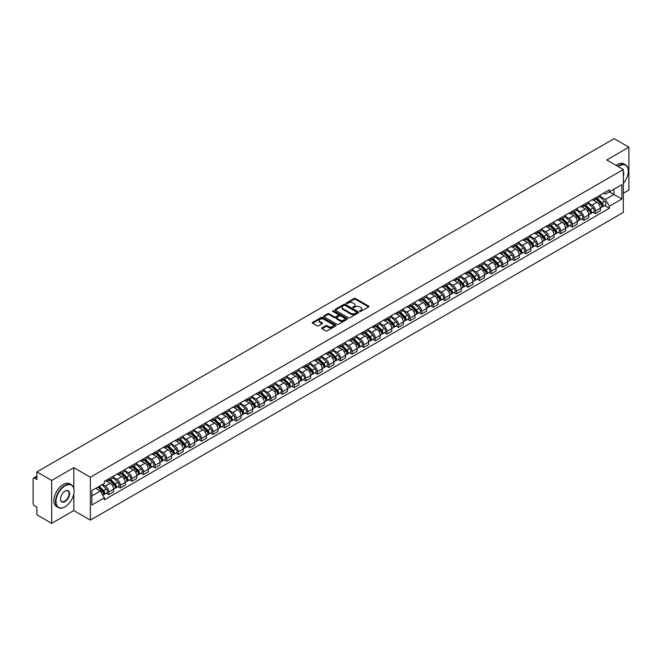 <?xml version="1.0" encoding="UTF-8"?>
<svg xmlns="http://www.w3.org/2000/svg" width="662" height="662" viewBox="0 0 662 662"><rect width="100%" height="100%" fill="white"/><g stroke="black" fill="none" stroke-linecap="round" stroke-linejoin="round"><path stroke-width="0.99" d="M359.847 311.388A0.72 0.414 0 0 0 360.864 311.388L368.61 306.92A1.034 0.596 0 0 0 368.916 306.498A1.034 0.596 0 0 0 368.61 306.076L355.486 298.496A1.034 0.596 0 0 0 354.029 298.496L346.284 302.973A0.72 0.414 0 0 0 347.302 303.56L348.303 302.981A3.302 1.903 0 0 1 352.97 302.981L354.062 303.61A3.302 1.903 0 0 1 355.031 304.959A3.302 1.903 0 0 1 354.062 306.307L353.061 306.887A0.72 0.414 0 0 0 354.087 307.474L355.089 306.895A3.302 1.903 0 0 1 359.756 306.895L360.848 307.524A3.302 1.903 0 0 1 361.816 308.873A3.302 1.903 0 0 1 360.848 310.221L359.847 310.801A0.72 0.414 0 0 0 359.847 311.388L359.847 310.801M322.022 327.88A1.034 0.596 0 0 0 321.715 328.302A1.034 0.596 0 0 0 322.022 328.724L325.704 330.851A1.034 0.596 0 0 0 327.16 330.851L335.766 325.886A1.034 0.596 0 0 0 336.064 325.464A1.034 0.596 0 0 0 335.766 325.042L322.634 317.462A1.034 0.596 0 0 0 321.178 317.462L312.572 322.427A1.034 0.596 0 0 0 312.274 322.849A1.034 0.596 0 0 0 312.572 323.271L317.024 325.836A1.034 0.596 0 0 0 318.48 325.836L322.162 323.718A1.034 0.596 0 0 0 322.468 323.296A1.034 0.596 0 0 0 322.162 322.874L319.961 321.6A2.756 1.589 0 0 1 319.15 320.474A2.756 1.589 0 0 1 320.855 319.001A2.756 1.589 0 0 1 323.859 319.349L332.498 324.339A2.756 1.589 0 0 1 333.309 325.464A2.756 1.589 0 0 1 331.604 326.937A2.756 1.589 0 0 1 328.6 326.589L327.16 325.754A1.034 0.596 0 0 0 325.704 325.754L322.022 327.88L322.022 328.724L325.704 326.614L325.704 325.754M90.38 477.236L73.813 467.67L51.669 480.455L36.89 471.915L614.113 138.656L628.9 147.196L606.764 159.972L623.331 169.538L90.38 477.236L90.38 520.125L623.331 212.428L623.331 169.538M348.377 317.76A1.034 0.596 0 0 0 349.834 317.76L358.44 312.787A1.034 0.596 0 0 0 358.746 312.365A1.034 0.596 0 0 0 358.44 311.951L345.316 304.371A1.034 0.596 0 0 0 343.859 304.371L335.253 309.336A1.034 0.596 0 0 0 334.947 309.758A1.034 0.596 0 0 0 335.253 310.18L348.377 317.76M333.027 311.545A0.72 0.414 0 0 1 333.756 311.645L347.087 319.341L338.497 324.306A1.034 0.596 0 0 1 337.041 324.306L323.917 316.726L327.599 314.615L327.599 313.755L323.917 315.882A1.034 0.596 0 0 0 323.61 316.304A1.034 0.596 0 0 0 323.917 316.726L323.917 315.882M327.599 314.615A1.034 0.596 0 0 1 329.055 314.615L329.055 313.755A1.034 0.596 0 0 0 327.599 313.755M329.055 313.755L334.376 316.833A1.034 0.596 0 0 0 335.833 316.833L338.282 315.418A1.034 0.596 0 0 0 338.58 314.996A1.034 0.596 0 0 0 338.282 314.582L332.738 311.38A0.72 0.414 0 0 1 333.756 310.792L347.103 318.496A1.034 0.596 0 0 1 347.401 318.918A1.034 0.596 0 0 1 347.103 319.332L347.103 318.496M51.669 480.455L51.669 523.344L36.89 514.804L36.89 507.216L34.59 505.884A2.102 1.216 -120 0 1 33.1 503.31L33.1 479.04A2.102 1.216 -120 0 1 33.539 478.072L36.89 476.135M623.331 193.304L628.9 190.085L628.9 147.196M51.669 523.344L73.813 510.559L90.38 520.125M36.89 471.915L36.89 479.511L34.59 478.179A2.102 1.216 -120 0 0 33.539 478.072M595.469 197.847A4.833 2.789 60 0 1 594.468 200.015L599.375 197.185A4.833 2.789 -120 0 0 600.376 195.017M588.51 203.052L592.051 205.096A4.833 2.789 60 0 1 595.469 211.013L600.376 208.182A4.833 2.789 -120 0 0 596.958 202.266L593.45 200.238M600.376 208.182L600.376 210.797L595.469 213.627L593.119 212.27M594.468 200.015A4.833 2.789 60 0 1 592.093 199.8M595.469 211.013L595.469 213.627M583.884 204.533A4.833 2.789 60 0 1 582.883 206.71L587.782 203.879A4.833 2.789 -120 0 0 588.783 201.703M581.534 218.965L583.884 220.322L588.783 217.492L588.783 214.877A4.833 2.789 -120 0 0 585.365 208.952L581.857 206.933M582.883 206.71A4.833 2.789 60 0 1 580.5 206.486M576.925 209.738L580.466 211.782A4.833 2.789 60 0 1 583.884 217.707L583.884 220.322M572.291 211.228A4.833 2.789 60 0 1 571.289 213.396L576.197 210.566A4.833 2.789 -120 0 0 577.198 208.398M569.941 225.651L572.291 227.008L577.198 224.178L577.198 221.563A4.833 2.789 -120 0 0 573.78 215.647L570.272 213.619M571.289 213.396A4.833 2.789 60 0 1 568.915 213.181M565.331 216.433L568.873 218.477A4.833 2.789 60 0 1 572.291 224.393L572.291 227.008M560.706 217.922A4.833 2.789 60 0 1 559.704 220.09L564.603 217.26A4.833 2.789 -120 0 0 565.605 215.092M558.356 232.345L560.706 233.703L565.605 230.873L565.605 228.258A4.833 2.789 -120 0 0 562.187 222.341L558.678 220.314M559.704 220.09A4.833 2.789 60 0 1 557.321 219.867M553.746 223.127L557.288 225.171A4.833 2.789 60 0 1 560.706 231.088L560.706 233.703M549.112 224.608A4.833 2.789 60 0 1 548.111 226.776L553.018 223.946A4.833 2.789 -120 0 0 554.02 221.778M546.762 239.04L549.112 240.397L554.02 237.567L554.02 234.944A4.833 2.789 -120 0 0 550.602 229.027L547.093 227M548.111 226.776A4.833 2.789 60 0 1 545.736 226.561M542.153 229.813L545.695 231.857A4.833 2.789 60 0 1 549.112 237.774L549.112 240.397M537.527 231.303A4.833 2.789 60 0 1 536.526 233.471L541.425 230.641A4.833 2.789 -120 0 0 542.426 228.473M535.177 245.726L537.527 247.083L542.426 244.253L542.426 241.638A4.833 2.789 -120 0 0 539.009 235.722L535.5 233.694M536.526 233.471A4.833 2.789 60 0 1 534.143 233.256M530.568 236.508L534.11 238.552A4.833 2.789 60 0 1 537.527 244.468L537.527 247.083M525.934 237.989A4.833 2.789 60 0 1 524.933 240.165L529.84 237.327A4.833 2.789 -120 0 0 530.841 235.159M523.584 252.421L525.934 253.778L530.841 250.948L530.841 248.333A4.833 2.789 -120 0 0 527.424 242.408L523.915 240.38M524.933 240.165A4.833 2.789 60 0 1 522.558 239.942M518.975 243.194L522.517 245.238A4.833 2.789 60 0 1 525.934 251.163L525.934 253.778M514.349 244.683A4.833 2.789 60 0 1 513.348 246.852L518.247 244.021A4.833 2.789 -120 0 0 519.248 241.853M511.999 259.107L514.349 260.464L519.248 257.634L519.248 255.019A4.833 2.789 -120 0 0 515.83 249.102L512.322 247.075M513.348 246.852A4.833 2.789 60 0 1 510.965 246.636M507.39 249.888L510.932 251.932A4.833 2.789 60 0 1 514.349 257.849L514.349 260.464M502.756 251.37A4.833 2.789 60 0 1 501.755 253.546L506.662 250.716A4.833 2.789 -120 0 0 507.663 248.54M500.406 265.801L502.756 267.158L507.663 264.328L507.663 261.713A4.833 2.789 -120 0 0 504.245 255.789L500.737 253.769M501.755 253.546A4.833 2.789 60 0 1 499.38 253.323M495.797 256.575L499.338 258.619A4.833 2.789 60 0 1 502.756 264.543L502.756 267.158M491.171 258.064A4.833 2.789 60 0 1 490.17 260.232L495.068 257.402A4.833 2.789 -120 0 0 496.07 255.234M488.821 272.487L491.171 273.845L496.07 271.015L496.07 268.4A4.833 2.789 -120 0 0 492.652 262.483L489.144 260.456M490.17 260.232A4.833 2.789 60 0 1 487.786 260.017M484.212 263.269L487.753 265.313A4.833 2.789 60 0 1 491.171 271.23L491.171 273.845M479.578 264.759A4.833 2.789 60 0 1 478.576 266.927L483.483 264.097A4.833 2.789 -120 0 0 484.485 261.929M477.228 279.182L479.578 280.539L484.485 277.709L484.485 275.094A4.833 2.789 -120 0 0 481.067 269.177L477.559 267.15M478.576 266.927A4.833 2.789 60 0 1 476.201 266.703M472.618 269.964L476.16 272.008A4.833 2.789 60 0 1 479.578 277.924L479.578 280.539M467.993 271.445A4.833 2.789 60 0 1 466.991 273.613L471.89 270.783A4.833 2.789 -120 0 0 472.891 268.615M465.643 285.876L467.993 287.234L472.891 284.403L472.891 281.78A4.833 2.789 -120 0 0 469.474 275.864L465.965 273.836M466.991 273.613A4.833 2.789 60 0 1 464.608 273.398M461.033 276.65L464.575 278.694A4.833 2.789 60 0 1 467.993 284.61L467.993 287.234M456.399 278.139A4.833 2.789 60 0 1 455.398 280.307L460.305 277.477A4.833 2.789 -120 0 0 461.306 275.309M454.049 292.563L456.399 293.92L461.306 291.09L461.306 288.475A4.833 2.789 -120 0 0 457.889 282.558L454.38 280.531M455.398 280.307A4.833 2.789 60 0 1 453.023 280.092M449.44 283.344L452.982 285.388A4.833 2.789 60 0 1 456.399 291.305L456.399 293.92M444.814 284.825A4.833 2.789 60 0 1 443.813 287.002L448.712 284.163A4.833 2.789 -120 0 0 449.713 281.995M442.464 299.257L444.814 300.614L449.713 297.784L449.713 295.161A4.833 2.789 -120 0 0 446.296 289.244L442.787 287.217M443.813 287.002A4.833 2.789 60 0 1 441.43 286.778M437.855 290.03L441.397 292.074A4.833 2.789 60 0 1 444.814 297.999L444.814 300.614M433.221 291.52A4.833 2.789 60 0 1 432.22 293.688L437.127 290.858A4.833 2.789 -120 0 0 438.128 288.69M430.871 305.943L433.221 307.3L438.128 304.47L438.128 301.855A4.833 2.789 -120 0 0 434.711 295.939L431.202 293.911M432.22 293.688A4.833 2.789 60 0 1 429.845 293.473M426.262 296.725L429.803 298.769A4.833 2.789 60 0 1 433.221 304.685L433.221 307.3M421.636 298.206A4.833 2.789 60 0 1 420.635 300.382L425.534 297.552A4.833 2.789 -120 0 0 426.535 295.376M419.286 312.638L421.636 313.995L426.535 311.165L426.535 308.55A4.833 2.789 -120 0 0 423.117 302.625L419.609 300.606M420.635 300.382A4.833 2.789 60 0 1 418.252 300.159M414.677 303.411L418.219 305.455A4.833 2.789 60 0 1 421.636 311.38L421.636 313.995M410.043 304.901A4.833 2.789 60 0 1 409.042 307.069L413.949 304.239A4.833 2.789 -120 0 0 414.95 302.071M407.693 319.324L410.043 320.681L414.95 317.851L414.95 315.236A4.833 2.789 -120 0 0 411.532 309.32L408.024 307.292M409.042 307.069A4.833 2.789 60 0 1 406.667 306.854M403.084 310.106L406.625 312.15A4.833 2.789 60 0 1 410.043 318.066L410.043 320.681M398.458 311.595A4.833 2.789 60 0 1 397.457 313.763L402.355 310.933A4.833 2.789 -120 0 0 403.357 308.765M396.108 326.018L398.458 327.376L403.357 324.546L403.357 321.931A4.833 2.789 -120 0 0 399.939 316.006L396.43 313.987M397.457 313.763A4.833 2.789 60 0 1 395.073 313.54M391.499 316.8L395.04 318.844A4.833 2.789 60 0 1 398.458 324.761L398.458 327.376M386.865 318.281A4.833 2.789 60 0 1 385.863 320.449L390.77 317.619A4.833 2.789 -120 0 0 391.772 315.451M384.514 332.713L386.865 334.07L391.772 331.24L391.772 328.617A4.833 2.789 -120 0 0 388.354 322.7L384.845 320.673M385.863 320.449A4.833 2.789 60 0 1 383.488 320.234M379.905 323.486L383.447 325.53A4.833 2.789 60 0 1 386.865 331.447L386.865 334.07M375.28 324.976A4.833 2.789 60 0 1 374.278 327.144L379.177 324.314A4.833 2.789 -120 0 0 380.178 322.146M372.929 339.399L375.28 340.756L380.178 337.926L380.178 335.311A4.833 2.789 -120 0 0 376.761 329.395L373.252 327.367M374.278 327.144A4.833 2.789 60 0 1 371.895 326.929M368.32 330.181L371.862 332.225A4.833 2.789 60 0 1 375.28 338.141L375.28 340.756M363.686 331.662A4.833 2.789 60 0 1 362.685 333.838L367.592 331A4.833 2.789 -120 0 0 368.593 328.832M361.336 346.094L363.686 347.451L368.593 344.621L368.593 341.997A4.833 2.789 -120 0 0 365.176 336.081L361.667 334.053M362.685 333.838A4.833 2.789 60 0 1 360.31 333.615M356.727 336.867L360.269 338.911A4.833 2.789 60 0 1 363.686 344.836L363.686 347.451M352.101 338.356A4.833 2.789 60 0 1 351.1 340.525L355.999 337.694A4.833 2.789 -120 0 0 357 335.526M349.751 352.78L352.101 354.137L357 351.307L357 348.692A4.833 2.789 -120 0 0 353.582 342.775L350.074 340.748M351.1 340.525A4.833 2.789 60 0 1 348.717 340.309M345.142 343.561L348.684 345.605A4.833 2.789 60 0 1 352.101 351.522L352.101 354.137M340.508 345.043A4.833 2.789 60 0 1 339.507 347.219L344.414 344.389A4.833 2.789 -120 0 0 345.415 342.213M338.158 359.474L340.508 360.831L345.415 358.001L345.415 355.386A4.833 2.789 -120 0 0 341.997 349.462L338.489 347.434M339.507 347.219A4.833 2.789 60 0 1 337.132 346.996M333.549 350.248L337.09 352.292A4.833 2.789 60 0 1 340.508 358.216L340.508 360.831M328.923 351.737A4.833 2.789 60 0 1 327.922 353.905L332.82 351.075A4.833 2.789 -120 0 0 333.822 348.907M326.573 366.16L328.923 367.518L333.822 364.688L333.822 362.073A4.833 2.789 -120 0 0 330.404 356.156L326.896 354.129M327.922 353.905A4.833 2.789 60 0 1 325.538 353.69M321.964 356.942L325.505 358.986A4.833 2.789 60 0 1 328.923 364.903L328.923 367.518M317.33 358.432A4.833 2.789 60 0 1 316.328 360.6L321.236 357.77A4.833 2.789 -120 0 0 322.237 355.602M314.98 372.855L317.33 374.212L322.237 371.382L322.237 368.767A4.833 2.789 -120 0 0 318.819 362.842L315.311 360.823M316.328 360.6A4.833 2.789 60 0 1 313.953 360.376M310.37 363.637L313.912 365.681A4.833 2.789 60 0 1 317.33 371.597L317.33 374.212M305.745 365.118A4.833 2.789 60 0 1 304.743 367.286L309.642 364.456A4.833 2.789 -120 0 0 310.643 362.288M303.395 379.549L305.745 380.907L310.643 378.076L310.643 375.453A4.833 2.789 -120 0 0 307.226 369.537L303.717 367.509M304.743 367.286A4.833 2.789 60 0 1 302.36 367.071M298.785 370.323L302.327 372.367A4.833 2.789 60 0 1 305.745 378.283L305.745 380.907M294.151 371.812A4.833 2.789 60 0 1 293.15 373.98L298.057 371.15A4.833 2.789 -120 0 0 299.058 368.982M291.801 386.236L294.151 387.593L299.058 384.763L299.058 382.148A4.833 2.789 -120 0 0 295.641 376.231L292.132 374.204M293.15 373.98A4.833 2.789 60 0 1 290.775 373.765M287.192 377.017L290.734 379.061A4.833 2.789 60 0 1 294.151 384.978L294.151 387.593M282.566 378.498A4.833 2.789 60 0 1 281.565 380.667L286.464 377.837A4.833 2.789 -120 0 0 287.465 375.668M280.216 392.93L282.566 394.287L287.465 391.457L287.465 388.834A4.833 2.789 -120 0 0 284.048 382.917L280.539 380.89M281.565 380.667A4.833 2.789 60 0 1 279.182 380.451M275.607 383.703L279.149 385.747A4.833 2.789 60 0 1 282.566 391.672L282.566 394.287M270.973 385.193A4.833 2.789 60 0 1 269.972 387.361L274.879 384.531A4.833 2.789 -120 0 0 275.88 382.363M268.623 399.616L270.973 400.973L275.88 398.143L275.88 395.528A4.833 2.789 -120 0 0 272.463 389.612L268.954 387.584M269.972 387.361A4.833 2.789 60 0 1 267.597 387.146M264.014 390.398L267.556 392.442A4.833 2.789 60 0 1 270.973 398.358L270.973 400.973M259.388 391.879A4.833 2.789 60 0 1 258.387 394.055L263.286 391.225A4.833 2.789 -120 0 0 264.287 389.049M257.038 406.311L259.388 407.668L264.287 404.838L264.287 402.223A4.833 2.789 -120 0 0 260.869 396.298L257.361 394.271M258.387 394.055A4.833 2.789 60 0 1 256.004 393.832M252.429 397.084L255.971 399.128A4.833 2.789 60 0 1 259.388 405.053L259.388 407.668M247.795 398.574A4.833 2.789 60 0 1 246.794 400.742L251.701 397.912A4.833 2.789 -120 0 0 252.702 395.744M245.445 412.997L247.795 414.354L252.702 411.524L252.702 408.909A4.833 2.789 -120 0 0 249.284 402.993L245.776 400.965M246.794 400.742A4.833 2.789 60 0 1 244.419 400.527M240.836 403.779L244.377 405.823A4.833 2.789 60 0 1 247.795 411.739L247.795 414.354M236.21 405.268A4.833 2.789 60 0 1 235.209 407.436L240.107 404.606A4.833 2.789 -120 0 0 241.109 402.438M233.86 419.691L236.21 421.049L241.109 418.219L241.109 415.604A4.833 2.789 -120 0 0 237.691 409.679L234.183 407.66M235.209 407.436A4.833 2.789 60 0 1 232.825 407.213M229.251 410.465L232.792 412.517A4.833 2.789 60 0 1 236.21 418.434L236.21 421.049M224.617 411.954A4.833 2.789 60 0 1 223.615 414.122L228.522 411.292A4.833 2.789 -120 0 0 229.524 409.124M222.267 426.386L224.617 427.743L229.524 424.913L229.524 422.29A4.833 2.789 -120 0 0 226.106 416.373L222.597 414.346M223.615 414.122A4.833 2.789 60 0 1 221.24 413.907M217.657 417.159L221.199 419.203A4.833 2.789 60 0 1 224.617 425.12L224.617 427.743M213.032 418.649A4.833 2.789 60 0 1 212.03 420.817L216.929 417.987A4.833 2.789 -120 0 0 217.93 415.819M210.681 433.072L213.032 434.429L217.93 431.599L217.93 428.984A4.833 2.789 -120 0 0 214.513 423.068L211.004 421.04M212.03 420.817A4.833 2.789 60 0 1 209.647 420.602M206.072 423.854L209.614 425.898A4.833 2.789 60 0 1 213.032 431.814L213.032 434.429M201.438 425.335A4.833 2.789 60 0 1 200.437 427.503L205.344 424.673A4.833 2.789 -120 0 0 206.345 422.505M199.088 439.767L201.438 441.124L206.345 438.294L206.345 435.67A4.833 2.789 -120 0 0 202.928 429.754L199.419 427.726M200.437 427.503A4.833 2.789 60 0 1 198.062 427.288M194.479 430.54L198.021 432.584A4.833 2.789 60 0 1 201.438 438.509L201.438 441.124M189.853 432.029A4.833 2.789 60 0 1 188.852 434.198L193.751 431.367A4.833 2.789 -120 0 0 194.752 429.199M187.503 446.453L189.853 447.81L194.752 444.98L194.752 442.365A4.833 2.789 -120 0 0 191.335 436.448L187.826 434.421M188.852 434.198A4.833 2.789 60 0 1 186.469 433.982M182.894 437.234L186.436 439.278A4.833 2.789 60 0 1 189.853 445.195L189.853 447.81M178.26 438.716A4.833 2.789 60 0 1 177.259 440.892L182.166 438.062A4.833 2.789 -120 0 0 183.167 435.886M175.91 453.147L178.26 454.504L183.167 451.674L183.167 449.059A4.833 2.789 -120 0 0 179.75 443.135L176.241 441.107M177.259 440.892A4.833 2.789 60 0 1 174.884 440.669M171.301 443.921L174.842 445.965A4.833 2.789 60 0 1 178.26 451.889L178.26 454.504M166.675 445.41A4.833 2.789 60 0 1 165.674 447.578L170.573 444.748A4.833 2.789 -120 0 0 171.574 442.58M164.325 459.833L166.675 461.191L171.574 458.361L171.574 455.746A4.833 2.789 -120 0 0 168.156 449.829L164.648 447.802M165.674 447.578A4.833 2.789 60 0 1 163.291 447.363M159.716 450.615L163.257 452.659A4.833 2.789 60 0 1 166.675 458.576L166.675 461.191M155.082 452.105A4.833 2.789 60 0 1 154.081 454.273L158.988 451.443A4.833 2.789 -120 0 0 159.989 449.275M152.732 466.528L155.082 467.885L159.989 465.055L159.989 462.44A4.833 2.789 -120 0 0 156.571 456.515L153.063 454.496M154.081 454.273A4.833 2.789 60 0 1 151.706 454.049M148.123 457.301L151.664 459.354A4.833 2.789 60 0 1 155.082 465.27L155.082 467.885M143.497 458.791A4.833 2.789 60 0 1 142.495 460.959L147.394 458.129A4.833 2.789 -120 0 0 148.396 455.961M141.147 473.222L143.497 474.58L148.396 471.749L148.396 469.126A4.833 2.789 -120 0 0 144.978 463.21L141.469 461.182M142.495 460.959A4.833 2.789 60 0 1 140.112 460.744M136.537 463.996L140.079 466.04A4.833 2.789 60 0 1 143.497 471.956L143.497 474.58M131.904 465.485A4.833 2.789 60 0 1 130.902 467.653L135.809 464.823A4.833 2.789 -120 0 0 136.811 462.655M129.553 479.909L131.904 481.266L136.811 478.436L136.811 475.821A4.833 2.789 -120 0 0 133.393 469.904L129.884 467.877M130.902 467.653A4.833 2.789 60 0 1 128.527 467.438M124.944 470.69L128.486 472.734A4.833 2.789 60 0 1 131.904 478.651L131.904 481.266M120.319 472.172A4.833 2.789 60 0 1 119.317 474.34L124.216 471.509A4.833 2.789 -120 0 0 125.217 469.341M117.968 486.603L120.319 487.96L125.217 485.13L125.217 482.507A4.833 2.789 -120 0 0 121.8 476.59L118.291 474.563M119.317 474.34A4.833 2.789 60 0 1 116.934 474.124M113.359 477.376L116.901 479.42A4.833 2.789 60 0 1 120.319 485.345L120.319 487.96M108.725 478.866A4.833 2.789 60 0 1 107.724 481.034L112.631 478.204A4.833 2.789 -120 0 0 113.632 476.036M106.375 493.289L108.725 494.646L113.632 491.816L113.632 489.201A4.833 2.789 -120 0 0 110.215 483.285L106.706 481.257M107.724 481.034A4.833 2.789 60 0 1 105.349 480.819M102.486 484.485L105.308 486.115A4.833 2.789 60 0 1 108.725 492.032L108.725 494.646M603.678 193.105L605.424 194.115L621.841 184.64L613.972 189.183L613.972 194.504L605.424 199.436L600.103 196.357M91.861 495.937L100.409 491.005L104.339 497.824L91.861 505.032L91.861 490.616L104.339 483.409L104.339 481.398L609.363 189.829L609.363 191.839L621.841 199.047L609.363 206.254L605.424 199.436M621.841 184.64L621.841 199.047M104.339 497.824L104.339 499.835L609.363 208.265L609.363 206.254M73.813 467.67L73.813 488.316M73.813 493.918L73.813 510.559M100.409 491.005L95.8 488.341M604.712 205.584L609.363 208.265M360.136 311.488L360.848 311.082A3.302 1.903 0 0 0 361.816 309.733L361.816 308.873M355.031 304.959L355.031 305.819A3.302 1.903 0 0 1 354.062 307.168L353.351 307.573M368.61 306.076L368.61 306.92L355.486 299.356A1.034 0.596 0 0 0 354.029 299.356L346.574 303.659M358.44 311.951L358.44 312.787L345.316 305.223A1.034 0.596 0 0 0 343.859 305.223L335.27 310.188L335.253 309.336M356.619 312.663A0.72 0.414 0 0 0 356.619 312.075L345.101 305.422A0.72 0.414 0 0 0 344.075 305.422L343.015 306.034A3.302 1.903 0 0 0 342.055 307.383A3.302 1.903 0 0 0 343.015 308.724L350.893 313.275A3.302 1.903 0 0 0 355.56 313.275L356.619 312.663L356.619 313.523A0.72 0.414 0 0 0 356.619 312.936M342.055 307.383L342.055 308.235A3.302 1.903 0 0 0 343.015 309.584L343.015 308.724M356.619 313.523L355.56 314.136A3.302 1.903 0 0 1 350.893 314.136L343.015 309.584M329.055 314.615L334.376 317.686A1.034 0.596 0 0 0 335.833 317.686L338.282 316.279A1.034 0.596 0 0 0 338.58 315.857L338.58 314.996M339.904 320.019A2.756 1.589 0 0 0 342.908 320.367A2.756 1.589 0 0 0 344.612 318.894A2.756 1.589 0 0 0 343.801 317.768L340.756 316.014A1.034 0.596 0 0 0 339.3 316.014L336.859 317.421A1.034 0.596 0 0 0 336.553 317.843A1.034 0.596 0 0 0 336.859 318.265L339.904 320.019L339.904 320.88A2.756 1.589 0 0 0 342.908 321.227A2.756 1.589 0 0 0 344.612 319.754L344.612 318.894M336.553 317.843L336.553 318.703A1.034 0.596 0 0 0 336.859 319.117L336.859 318.265M339.904 320.88L336.859 319.117M333.309 325.464L333.309 326.316A2.756 1.589 0 0 1 331.604 327.789A2.756 1.589 0 0 1 328.6 327.442L327.16 326.614A1.034 0.596 0 0 0 325.704 326.614M319.15 320.474L319.15 321.327A2.756 1.589 0 0 0 319.961 322.46L319.961 321.6M322.162 322.874L322.162 323.718L319.961 322.46M335.75 325.894L322.634 318.323A1.034 0.596 0 0 0 321.178 318.323L312.588 323.279L312.572 322.427M596.09 199.08L600.657 203.582A2.623 1.514 60 0 1 601.353 207.52L600.368 208.083M597.008 199.974L598.936 201.091M596.603 198.782L601.601 203.714A1.258 0.728 60 0 1 601.932 205.609A1.258 0.728 60 0 1 601.816 205.65M597.356 198.352L601.923 202.853A2.623 1.514 60 0 1 602.619 206.792A2.623 1.514 60 0 1 601.824 206.875M599.913 196.688L604.596 201.306A2.623 1.514 60 0 1 605.291 205.245L602.619 206.792M584.505 205.766L589.072 210.276A2.623 1.514 60 0 1 589.759 214.207L588.783 214.778M585.415 206.668L587.351 207.785M585.009 205.477L590.008 210.408A1.258 0.728 60 0 1 590.347 212.295A1.258 0.728 60 0 1 590.231 212.345M585.771 205.038L590.33 209.54A2.623 1.514 60 0 1 591.025 213.478A2.623 1.514 60 0 1 590.231 213.569M588.319 203.375L593.003 208A2.623 1.514 60 0 1 593.698 211.939L591.025 213.478M572.911 212.461L577.479 216.962A2.623 1.514 60 0 1 578.174 220.901L577.19 221.464M573.83 213.354L575.758 214.471M573.424 212.171L578.423 217.103A1.258 0.728 60 0 1 578.754 218.99A1.258 0.728 60 0 1 578.638 219.039M574.177 211.732L578.745 216.234A2.623 1.514 60 0 1 579.44 220.173A2.623 1.514 60 0 1 578.646 220.256M576.734 210.069L581.418 214.687A2.623 1.514 60 0 1 582.113 218.625L579.44 220.173M623.331 183.341A12.818 7.398 120 0 0 628.304 171.127A12.818 7.398 120 0 0 619.243 165.889A12.818 7.398 120 0 0 618.192 166.567M617.77 166.328A13.132 7.58 -60 0 1 619.02 165.508A13.132 7.58 -60 0 1 625.582 164.855A13.132 7.58 -60 0 1 628.304 170.87A13.132 7.58 -60 0 1 628.304 170.995M623.331 171.739A6.405 3.699 -60 0 1 623.331 176.266M616.132 165.384A13.132 7.58 -60 0 1 617.381 164.565A13.132 7.58 -60 0 1 623.952 163.911L625.582 164.855M64.818 506.918L65.041 506.786A12.818 7.398 120 0 0 74.111 491.088A12.818 7.398 120 0 0 65.041 485.858A12.818 7.398 120 0 0 55.98 501.556A12.818 7.398 120 0 0 65.041 506.786L64.818 506.918A13.132 7.58 -60 0 1 58.256 507.564A13.132 7.58 -60 0 1 56.245 497.046A13.132 7.58 -60 0 1 64.818 485.469A13.132 7.58 -60 0 1 71.388 484.816A13.132 7.58 -60 0 1 74.111 490.832A13.132 7.58 -60 0 1 74.111 490.964M65.041 491.088L65.041 491.088A6.405 3.699 -60 0 1 69.576 493.703A6.405 3.699 -60 0 1 65.041 501.556A6.405 3.699 -60 0 1 60.515 498.941A6.405 3.699 -60 0 1 65.041 491.088L65.041 491.088M60.515 498.809A6.09 3.517 120 0 0 61.773 501.473A6.09 3.517 120 0 0 64.818 501.167A6.09 3.517 120 0 0 68.798 495.797A6.09 3.517 120 0 0 67.872 490.914A6.09 3.517 120 0 0 64.934 491.154M58.256 507.564L56.618 506.62A13.132 7.58 -60 0 1 54.607 496.103A13.132 7.58 -60 0 1 63.188 484.526A13.132 7.58 -60 0 1 69.75 483.872L71.388 484.816M561.326 219.147L565.894 223.657A2.623 1.514 60 0 1 566.581 227.596L565.605 228.158M562.237 220.049L564.173 221.166M561.831 218.857L566.829 223.789A1.258 0.728 60 0 1 567.168 225.684A1.258 0.728 60 0 1 567.053 225.725M562.592 218.419L567.152 222.928A2.623 1.514 60 0 1 567.847 226.867A2.623 1.514 60 0 1 567.053 226.95M565.141 216.755L569.833 221.381A2.623 1.514 60 0 1 570.52 225.32L567.847 226.867M549.733 225.841L554.301 230.343A2.623 1.514 60 0 1 554.996 234.282L554.011 234.853M550.652 226.743L552.58 227.86M550.246 225.552L555.244 230.484A1.258 0.728 60 0 1 555.575 232.37A1.258 0.728 60 0 1 555.459 232.42M550.999 225.113L555.567 229.615A2.623 1.514 60 0 1 556.262 233.554A2.623 1.514 60 0 1 555.468 233.636M553.556 223.45L558.24 228.076A2.623 1.514 60 0 1 558.935 232.006L556.262 233.554M538.148 232.536L542.716 237.037A2.623 1.514 60 0 1 543.403 240.976L542.426 241.539M539.058 233.429L540.995 234.547M538.653 232.238L543.651 237.17A1.258 0.728 60 0 1 543.99 239.065A1.258 0.728 60 0 1 543.874 239.106M539.414 231.799L543.974 236.309A2.623 1.514 60 0 1 544.669 240.248A2.623 1.514 60 0 1 543.874 240.331M541.963 230.144L546.655 234.762A2.623 1.514 60 0 1 547.342 238.701L544.669 240.248M526.555 239.222L531.123 243.724A2.623 1.514 60 0 1 531.818 247.662L530.841 248.233M527.473 240.124L529.401 241.241M527.068 238.932L532.066 243.864A1.258 0.728 60 0 1 532.397 245.751A1.258 0.728 60 0 1 532.281 245.801M527.821 238.494L532.389 242.995A2.623 1.514 60 0 1 533.084 246.934A2.623 1.514 60 0 1 532.289 247.017M530.378 236.831L535.062 241.456A2.623 1.514 60 0 1 535.757 245.395L533.084 246.934M514.97 245.916L519.538 250.418A2.623 1.514 60 0 1 520.224 254.357L519.248 254.92M515.88 246.81L517.816 247.927M515.475 245.619L520.473 250.55A1.258 0.728 60 0 1 520.812 252.445A1.258 0.728 60 0 1 520.696 252.487M516.236 245.188L520.795 249.69A2.623 1.514 60 0 1 521.49 253.629A2.623 1.514 60 0 1 520.696 253.712M518.785 243.525L523.476 248.142A2.623 1.514 60 0 1 524.163 252.081L521.49 253.629M503.377 252.603L507.944 257.113A2.623 1.514 60 0 1 508.639 261.043L507.663 261.614M504.295 253.505L506.223 254.622M503.89 252.313L508.888 257.245A1.258 0.728 60 0 1 509.219 259.132A1.258 0.728 60 0 1 509.103 259.181M504.643 251.874L509.21 256.376A2.623 1.514 60 0 1 509.906 260.315A2.623 1.514 60 0 1 509.111 260.406M507.2 250.211L511.883 254.837A2.623 1.514 60 0 1 512.578 258.776L509.906 260.315M491.792 259.297L496.359 263.799A2.623 1.514 60 0 1 497.046 267.738L496.07 268.3M492.702 260.191L494.638 261.308M492.296 259.007L497.294 263.939A1.258 0.728 60 0 1 497.634 265.826A1.258 0.728 60 0 1 497.518 265.876M493.058 258.569L497.617 263.071A2.623 1.514 60 0 1 498.312 267.009A2.623 1.514 60 0 1 497.518 267.092M495.606 256.906L500.298 261.523A2.623 1.514 60 0 1 500.985 265.462L498.312 267.009M480.198 265.983L484.766 270.493A2.623 1.514 60 0 1 485.461 274.432L484.485 274.995M481.117 266.885L483.045 268.002M480.711 265.694L485.709 270.626A1.258 0.728 60 0 1 486.04 272.521A1.258 0.728 60 0 1 485.925 272.562M481.464 265.255L486.032 269.765A2.623 1.514 60 0 1 486.727 273.704A2.623 1.514 60 0 1 485.933 273.787M484.021 263.592L488.705 268.218A2.623 1.514 60 0 1 489.4 272.156L486.727 273.704M468.613 272.678L473.181 277.179A2.623 1.514 60 0 1 473.868 281.118L472.891 281.689M469.524 273.58L471.46 274.697M469.118 272.388L474.116 277.32A1.258 0.728 60 0 1 474.455 279.207A1.258 0.728 60 0 1 474.34 279.256M469.879 271.95L474.439 276.451A2.623 1.514 60 0 1 475.134 280.39A2.623 1.514 60 0 1 474.34 280.473M472.428 270.286L477.12 274.912A2.623 1.514 60 0 1 477.807 278.843L475.134 280.39M457.02 279.372L461.588 283.874A2.623 1.514 60 0 1 462.283 287.813L461.306 288.375M457.938 280.266L459.867 281.383M457.533 279.074L462.531 284.006A1.258 0.728 60 0 1 462.862 285.901A1.258 0.728 60 0 1 462.746 285.943M458.286 278.636L462.854 283.146A2.623 1.514 60 0 1 463.549 287.085A2.623 1.514 60 0 1 462.755 287.167M460.843 276.981L465.527 281.598A2.623 1.514 60 0 1 466.222 285.537L463.549 287.085M445.435 286.058L450.003 290.56A2.623 1.514 60 0 1 450.69 294.499L449.713 295.07M446.345 286.96L448.282 288.078M445.94 285.769L450.938 290.701A1.258 0.728 60 0 1 451.277 292.587A1.258 0.728 60 0 1 451.161 292.637M446.701 285.33L451.261 289.832A2.623 1.514 60 0 1 451.956 293.771A2.623 1.514 60 0 1 451.161 293.854M449.25 283.667L453.942 288.293A2.623 1.514 60 0 1 454.628 292.232L451.956 293.771M433.842 292.753L438.409 297.255A2.623 1.514 60 0 1 439.105 301.193L438.128 301.756M434.76 293.647L436.688 294.764M434.355 292.455L439.353 297.387A1.258 0.728 60 0 1 439.684 299.282A1.258 0.728 60 0 1 439.568 299.323M435.108 292.025L439.676 296.526A2.623 1.514 60 0 1 440.371 300.465A2.623 1.514 60 0 1 439.576 300.548M437.665 290.361L442.348 294.979A2.623 1.514 60 0 1 443.043 298.918L440.371 300.465M422.257 299.439L426.824 303.949A2.623 1.514 60 0 1 427.511 307.88L426.535 308.451M423.167 300.341L425.103 301.458M422.761 299.15L427.76 304.081A1.258 0.728 60 0 1 428.099 305.968A1.258 0.728 60 0 1 427.983 306.018M423.523 298.711L428.082 303.213A2.623 1.514 60 0 1 428.777 307.151A2.623 1.514 60 0 1 427.983 307.242M426.071 297.048L430.763 301.673A2.623 1.514 60 0 1 431.45 305.612L428.777 307.151M410.663 306.134L415.231 310.635A2.623 1.514 60 0 1 415.926 314.574L414.95 315.137M411.582 307.027L413.51 308.144M411.176 305.844L416.175 310.776A1.258 0.728 60 0 1 416.506 312.663A1.258 0.728 60 0 1 416.39 312.712M411.93 305.405L416.497 309.907A2.623 1.514 60 0 1 417.192 313.846A2.623 1.514 60 0 1 416.398 313.929M414.486 303.742L419.17 308.36A2.623 1.514 60 0 1 419.865 312.298L417.192 313.846M399.078 312.82L403.646 317.33A2.623 1.514 60 0 1 404.333 321.269L403.357 321.831M399.989 313.722L401.925 314.839M399.583 312.53L404.581 317.462A1.258 0.728 60 0 1 404.921 319.357A1.258 0.728 60 0 1 404.805 319.398M400.345 312.092L404.904 316.602A2.623 1.514 60 0 1 405.599 320.532A2.623 1.514 60 0 1 404.805 320.623M402.893 310.428L407.585 315.054A2.623 1.514 60 0 1 408.272 318.993L405.599 320.532M387.485 319.514L392.053 324.016A2.623 1.514 60 0 1 392.748 327.955L391.772 328.526M388.404 320.416L390.332 321.533M387.998 319.225L392.996 324.157A1.258 0.728 60 0 1 393.327 326.043A1.258 0.728 60 0 1 393.211 326.093M388.751 318.786L393.319 323.288A2.623 1.514 60 0 1 394.014 327.227A2.623 1.514 60 0 1 393.22 327.309M391.308 317.123L395.992 321.749A2.623 1.514 60 0 1 396.687 325.679L394.014 327.227M375.9 326.209L380.468 330.71A2.623 1.514 60 0 1 381.155 334.649L380.178 335.212M376.81 327.102L378.747 328.22M376.405 325.911L381.403 330.843A1.258 0.728 60 0 1 381.742 332.738A1.258 0.728 60 0 1 381.626 332.779M377.166 325.472L381.726 329.982A2.623 1.514 60 0 1 382.421 333.921A2.623 1.514 60 0 1 381.626 334.004M379.715 323.817L384.407 328.435A2.623 1.514 60 0 1 385.094 332.374L382.421 333.921M364.307 332.895L368.875 337.397A2.623 1.514 60 0 1 369.57 341.335L368.593 341.906M365.225 333.797L367.153 334.914M364.82 332.605L369.818 337.537A1.258 0.728 60 0 1 370.149 339.424A1.258 0.728 60 0 1 370.033 339.474M365.573 332.167L370.141 336.668A2.623 1.514 60 0 1 370.836 340.607A2.623 1.514 60 0 1 370.041 340.69M368.13 330.503L372.814 335.129A2.623 1.514 60 0 1 373.509 339.068L370.836 340.607M352.722 339.589L357.29 344.091A2.623 1.514 60 0 1 357.977 348.03L357 348.593M353.632 340.483L355.568 341.6M353.227 339.292L358.225 344.223A1.258 0.728 60 0 1 358.564 346.118A1.258 0.728 60 0 1 358.448 346.16M353.988 338.861L358.547 343.363A2.623 1.514 60 0 1 359.243 347.302A2.623 1.514 60 0 1 358.448 347.385M356.537 337.198L361.229 341.815A2.623 1.514 60 0 1 361.915 345.754L359.243 347.302M341.129 346.276L345.696 350.786A2.623 1.514 60 0 1 346.392 354.716L345.415 355.287M342.047 347.178L343.975 348.295M341.642 345.986L346.64 350.918A1.258 0.728 60 0 1 346.971 352.805A1.258 0.728 60 0 1 346.855 352.854M342.395 345.547L346.962 350.049A2.623 1.514 60 0 1 347.658 353.988A2.623 1.514 60 0 1 346.863 354.079M344.952 343.884L349.635 348.51A2.623 1.514 60 0 1 350.33 352.449L347.658 353.988M329.544 352.97L334.111 357.472A2.623 1.514 60 0 1 334.798 361.411L333.822 361.973M330.454 353.864L332.39 354.981M330.048 352.68L335.046 357.612A1.258 0.728 60 0 1 335.386 359.499A1.258 0.728 60 0 1 335.27 359.549M330.81 352.242L335.369 356.744A2.623 1.514 60 0 1 336.064 360.682A2.623 1.514 60 0 1 335.27 360.765M333.358 350.579L338.05 355.196A2.623 1.514 60 0 1 338.737 359.135L336.064 360.682M317.95 359.656L322.518 364.166A2.623 1.514 60 0 1 323.213 368.105L322.237 368.668M318.869 360.558L320.797 361.675M318.463 359.367L323.461 364.299A1.258 0.728 60 0 1 323.792 366.194A1.258 0.728 60 0 1 323.677 366.235M319.216 358.928L323.784 363.438A2.623 1.514 60 0 1 324.479 367.369A2.623 1.514 60 0 1 323.685 367.46M321.773 357.265L326.457 361.891A2.623 1.514 60 0 1 327.152 365.829L324.479 367.369M306.365 366.351L310.933 370.852A2.623 1.514 60 0 1 311.62 374.791L310.643 375.362M307.276 367.253L309.212 368.37M306.87 366.061L311.868 370.993A1.258 0.728 60 0 1 312.207 372.88A1.258 0.728 60 0 1 312.092 372.929M307.631 365.623L312.191 370.124A2.623 1.514 60 0 1 312.886 374.063A2.623 1.514 60 0 1 312.092 374.146M310.18 363.959L314.872 368.585A2.623 1.514 60 0 1 315.559 372.516L312.886 374.063M294.78 373.045L299.34 377.547A2.623 1.514 60 0 1 300.035 381.486L299.058 382.048M295.691 373.939L297.619 375.056M295.285 372.747L300.283 377.679A1.258 0.728 60 0 1 300.614 379.574A1.258 0.728 60 0 1 300.498 379.616M296.038 372.309L300.606 376.819A2.623 1.514 60 0 1 301.301 380.758A2.623 1.514 60 0 1 300.507 380.84M298.595 370.654L303.279 375.271A2.623 1.514 60 0 1 303.974 379.21L301.301 380.758M283.187 379.731L287.755 384.233A2.623 1.514 60 0 1 288.442 388.172L287.465 388.743M284.097 380.633L286.034 381.751M283.692 379.442L288.69 384.374A1.258 0.728 60 0 1 289.029 386.26A1.258 0.728 60 0 1 288.913 386.31M284.453 379.003L289.013 383.505A2.623 1.514 60 0 1 289.708 387.444A2.623 1.514 60 0 1 288.913 387.527M287.002 377.34L291.694 381.966A2.623 1.514 60 0 1 292.381 385.905L289.708 387.444M271.602 386.426L276.162 390.928A2.623 1.514 60 0 1 276.857 394.866L275.88 395.429M272.512 387.32L274.44 388.437M272.107 386.128L277.105 391.06A1.258 0.728 60 0 1 277.436 392.955A1.258 0.728 60 0 1 277.32 392.996M272.86 385.698L277.428 390.199A2.623 1.514 60 0 1 278.123 394.138A2.623 1.514 60 0 1 277.328 394.221M275.417 384.034L280.1 388.652A2.623 1.514 60 0 1 280.796 392.591L278.123 394.138M260.009 393.112L264.577 397.622A2.623 1.514 60 0 1 265.263 401.553L264.287 402.124M260.919 394.014L262.855 395.131M260.514 392.823L265.512 397.754A1.258 0.728 60 0 1 265.851 399.641A1.258 0.728 60 0 1 265.735 399.691M261.275 392.384L265.834 396.886A2.623 1.514 60 0 1 266.529 400.824A2.623 1.514 60 0 1 265.735 400.915M263.824 390.721L268.515 395.346A2.623 1.514 60 0 1 269.202 399.285L266.529 400.824M248.424 399.807L252.983 404.308A2.623 1.514 60 0 1 253.678 408.247L252.702 408.81M249.334 400.7L251.262 401.817M248.929 399.517L253.927 404.449A1.258 0.728 60 0 1 254.258 406.336A1.258 0.728 60 0 1 254.142 406.377M249.682 399.078L254.249 403.58A2.623 1.514 60 0 1 254.944 407.519A2.623 1.514 60 0 1 254.15 407.602M252.239 397.415L256.922 402.033A2.623 1.514 60 0 1 257.617 405.972L254.944 407.519M236.831 406.493L241.398 411.003A2.623 1.514 60 0 1 242.085 414.942L241.109 415.504M237.741 407.395L239.677 408.512M237.335 406.203L242.333 411.135A1.258 0.728 60 0 1 242.673 413.03A1.258 0.728 60 0 1 242.557 413.071M238.097 405.765L242.656 410.274A2.623 1.514 60 0 1 243.351 414.205A2.623 1.514 60 0 1 242.557 414.296M240.645 404.101L245.337 408.727A2.623 1.514 60 0 1 246.024 412.666L243.351 414.205M225.245 413.187L229.805 417.689A2.623 1.514 60 0 1 230.5 421.628L229.524 422.199M226.156 414.089L228.084 415.206M225.75 412.898L230.748 417.83A1.258 0.728 60 0 1 231.079 419.716A1.258 0.728 60 0 1 230.964 419.766M226.503 412.459L231.071 416.961A2.623 1.514 60 0 1 231.766 420.9A2.623 1.514 60 0 1 230.972 420.982M229.06 410.796L233.744 415.422A2.623 1.514 60 0 1 234.439 419.352L231.766 420.9M213.652 419.882L218.22 424.383A2.623 1.514 60 0 1 218.907 428.322L217.93 428.885M214.562 420.775L216.499 421.893M214.157 419.584L219.155 424.516A1.258 0.728 60 0 1 219.494 426.411A1.258 0.728 60 0 1 219.379 426.452M214.918 419.145L219.478 423.655A2.623 1.514 60 0 1 220.173 427.594A2.623 1.514 60 0 1 219.379 427.677M217.467 417.49L222.159 422.108A2.623 1.514 60 0 1 222.846 426.047L220.173 427.594M202.067 426.568L206.627 431.07A2.623 1.514 60 0 1 207.322 435.008L206.345 435.579M202.977 427.47L204.906 428.587M202.572 426.278L207.57 431.21A1.258 0.728 60 0 1 207.901 433.097A1.258 0.728 60 0 1 207.785 433.147M203.325 425.84L207.893 430.341A2.623 1.514 60 0 1 208.588 434.28A2.623 1.514 60 0 1 207.794 434.363M205.882 424.177L210.566 428.802A2.623 1.514 60 0 1 211.261 432.741L208.588 434.28M190.474 433.262L195.042 437.764A2.623 1.514 60 0 1 195.729 441.703L194.752 442.266M191.384 434.156L193.321 435.273M190.979 432.965L195.977 437.896A1.258 0.728 60 0 1 196.316 439.791A1.258 0.728 60 0 1 196.2 439.833M191.74 432.534L196.3 437.036A2.623 1.514 60 0 1 196.995 440.975A2.623 1.514 60 0 1 196.2 441.058M194.289 430.871L198.981 435.488A2.623 1.514 60 0 1 199.667 439.427L196.995 440.975M178.889 439.949L183.448 444.459A2.623 1.514 60 0 1 184.144 448.389L183.167 448.96M179.799 440.851L181.727 441.968M179.394 439.659L184.392 444.591A1.258 0.728 60 0 1 184.723 446.478A1.258 0.728 60 0 1 184.607 446.527M180.147 439.22L184.715 443.722A2.623 1.514 60 0 1 185.41 447.661A2.623 1.514 60 0 1 184.615 447.752M182.704 437.557L187.387 442.183A2.623 1.514 60 0 1 188.082 446.122L185.41 447.661M167.296 446.643L171.863 451.145A2.623 1.514 60 0 1 172.55 455.084L171.574 455.646M168.206 447.537L170.142 448.654M167.8 446.353L172.799 451.285A1.258 0.728 60 0 1 173.138 453.172A1.258 0.728 60 0 1 173.022 453.213M168.562 445.915L173.121 450.417A2.623 1.514 60 0 1 173.816 454.355A2.623 1.514 60 0 1 173.022 454.438M171.11 444.252L175.802 448.869A2.623 1.514 60 0 1 176.489 452.808L173.816 454.355M155.711 453.329L160.27 457.839A2.623 1.514 60 0 1 160.965 461.778L159.989 462.341M156.621 454.231L158.549 455.348M156.215 453.04L161.214 457.972A1.258 0.728 60 0 1 161.545 459.867A1.258 0.728 60 0 1 161.429 459.908M156.968 452.601L161.536 457.111A2.623 1.514 60 0 1 162.231 461.042A2.623 1.514 60 0 1 161.437 461.133M159.525 450.938L164.209 455.564A2.623 1.514 60 0 1 164.904 459.502L162.231 461.042M144.117 460.024L148.685 464.525A2.623 1.514 60 0 1 149.372 468.464L148.396 469.035M145.028 460.926L146.964 462.043M144.622 459.734L149.62 464.666A1.258 0.728 60 0 1 149.96 466.553A1.258 0.728 60 0 1 149.844 466.602M145.383 459.296L149.943 463.797A2.623 1.514 60 0 1 150.638 467.736A2.623 1.514 60 0 1 149.844 467.819M147.932 457.632L152.624 462.258A2.623 1.514 60 0 1 153.311 466.189L150.638 467.736M132.532 466.718L137.092 471.22A2.623 1.514 60 0 1 137.787 475.159L136.811 475.721M133.443 467.612L135.371 468.729M133.037 466.42L138.035 471.352A1.258 0.728 60 0 1 138.366 473.247A1.258 0.728 60 0 1 138.25 473.289M133.79 465.982L138.358 470.492A2.623 1.514 60 0 1 139.053 474.431A2.623 1.514 60 0 1 138.259 474.513M136.347 464.327L141.031 468.944A2.623 1.514 60 0 1 141.726 472.883L139.053 474.431M120.939 473.404L125.507 477.906A2.623 1.514 60 0 1 126.194 481.845L125.217 482.416M121.849 474.306L123.786 475.424M121.444 473.115L126.442 478.047A1.258 0.728 60 0 1 126.781 479.933A1.258 0.728 60 0 1 126.665 479.983M122.205 472.676L126.765 477.178A2.623 1.514 60 0 1 127.46 481.117A2.623 1.514 60 0 1 126.665 481.2M124.754 471.013L129.446 475.639A2.623 1.514 60 0 1 130.133 479.578L127.46 481.117M109.354 480.099L113.914 484.601A2.623 1.514 60 0 1 114.609 488.539L113.632 489.102M110.264 480.993L112.192 482.11M109.859 479.801L114.857 484.733A1.258 0.728 60 0 1 115.188 486.628A1.258 0.728 60 0 1 115.072 486.669M110.612 479.371L115.18 483.872A2.623 1.514 60 0 1 115.875 487.811A2.623 1.514 60 0 1 115.08 487.894M113.169 477.707L117.853 482.325A2.623 1.514 60 0 1 118.548 486.264L115.875 487.811M98.034 487.058L102.329 491.295A2.623 1.514 60 0 1 103.015 495.226L102.891 495.308M98.671 487.687L100.607 488.804M98.539 486.76L103.264 491.427A1.258 0.728 60 0 1 103.603 493.314A1.258 0.728 60 0 1 103.487 493.364M99.292 486.33L103.586 490.559A2.623 1.514 60 0 1 104.282 494.497A2.623 1.514 60 0 1 103.487 494.588M101.973 484.783L106.268 489.019A2.623 1.514 60 0 1 106.954 492.958L104.282 494.497M120.319 485.345L125.217 482.507M131.904 478.651L136.811 475.821M143.497 471.956L148.396 469.126M155.082 465.27L159.989 462.44M166.675 458.576L171.574 455.746M178.26 451.889L183.167 449.059M189.853 445.195L194.752 442.365M201.438 438.509L206.345 435.67M213.032 431.814L217.93 428.984M224.617 425.12L229.524 422.29M236.21 418.434L241.109 415.604M247.795 411.739L252.702 408.909M259.388 405.053L264.287 402.223M270.973 398.358L275.88 395.528M282.566 391.672L287.465 388.834M294.151 384.978L299.058 382.148M305.745 378.283L310.643 375.453M317.33 371.597L322.237 368.767M328.923 364.903L333.822 362.073M340.508 358.216L345.415 355.386M352.101 351.522L357 348.692M363.686 344.836L368.593 341.997M375.28 338.141L380.178 335.311M386.865 331.447L391.772 328.617M398.458 324.761L403.357 321.931M410.043 318.066L414.95 315.236M421.636 311.38L426.535 308.55M433.221 304.685L438.128 301.855M444.814 297.999L449.713 295.161M456.399 291.305L461.306 288.475M467.993 284.61L472.891 281.78M479.578 277.924L484.485 275.094M491.171 271.23L496.07 268.4M502.756 264.543L507.663 261.713M514.349 257.849L519.248 255.019M525.934 251.163L530.841 248.333M537.527 244.468L542.426 241.638M549.112 237.774L554.02 234.944M560.706 231.088L565.605 228.258M572.291 224.393L577.198 221.563M583.884 217.707L588.783 214.877M108.725 492.032L113.632 489.201M105.308 486.115L110.215 483.285M116.901 479.42L121.8 476.59M128.486 472.734L133.393 469.904M140.079 466.04L144.978 463.21M151.664 459.354L156.571 456.515M163.257 452.659L168.156 449.829M174.842 445.965L179.75 443.135M186.436 439.278L191.335 436.448M198.021 432.584L202.928 429.754M209.614 425.898L214.513 423.068M221.199 419.203L226.106 416.373M232.792 412.517L237.691 409.679M244.377 405.823L249.284 402.993M255.971 399.128L260.869 396.298M267.556 392.442L272.463 389.612M279.149 385.747L284.048 382.917M290.734 379.061L295.641 376.231M302.327 372.367L307.226 369.537M313.912 365.681L318.819 362.842M325.505 358.986L330.404 356.156M337.09 352.292L341.997 349.462M348.684 345.605L353.582 342.775M360.269 338.911L365.176 336.081M371.862 332.225L376.761 329.395M383.447 325.53L388.354 322.7M395.04 318.844L399.939 316.006M406.625 312.15L411.532 309.32M418.219 305.455L423.117 302.625M429.803 298.769L434.711 295.939M441.397 292.074L446.296 289.244M452.982 285.388L457.889 282.558M464.575 278.694L469.474 275.864M476.16 272.008L481.067 269.177M487.753 265.313L492.652 262.483M499.338 258.619L504.245 255.789M510.932 251.932L515.83 249.102M522.517 245.238L527.424 242.408M534.11 238.552L539.009 235.722M545.695 231.857L550.602 229.027M557.288 225.171L562.187 222.341M568.873 218.477L573.78 215.647M580.466 211.782L585.365 208.952M592.051 205.096L596.958 202.266M36.89 476.847L34.59 478.179M360.848 311.082L360.848 310.221M353.061 307.474L353.061 306.887M354.062 307.168L354.062 306.307M346.284 303.56L346.284 302.973M354.029 299.356L354.029 298.496M355.486 299.356L355.486 298.496M343.859 305.223L343.859 304.371M345.316 305.223L345.316 304.371M350.893 314.136L350.893 313.275M355.56 314.136L355.56 313.275M334.376 317.686L334.376 316.833M335.833 317.686L335.833 316.833M338.282 316.279L338.282 315.418M333.756 311.645L333.756 310.792M327.16 326.614L327.16 325.754M328.6 327.442L328.6 326.589M321.178 318.323L321.178 317.462M322.634 318.323L322.634 317.462M335.766 325.886L335.766 325.042M600.657 203.582L599.151 204.45M602.197 205.03L601.717 205.303M604.596 201.306L601.923 202.853M589.072 210.276L587.558 211.145M590.603 211.724L590.132 211.997M593.003 208L590.33 209.54M577.479 216.962L575.973 217.831M579.018 218.41L578.538 218.683M581.418 214.687L578.745 216.234M565.894 223.657L564.38 224.526M567.425 225.105L566.953 225.378M569.833 221.381L567.152 222.928M554.301 230.343L552.795 231.22M555.84 231.791L555.36 232.064M558.24 228.076L555.567 229.615M542.716 237.037L541.202 237.906M544.247 238.486L543.775 238.759M546.655 234.762L543.974 236.309M531.123 243.724L529.617 244.601M532.662 245.18L532.182 245.453M535.062 241.456L532.389 242.995M519.538 250.418L518.023 251.287M521.068 251.866L520.597 252.139M523.476 248.142L520.795 249.69M507.944 257.113L506.438 257.981M509.483 258.561L509.004 258.834M511.883 254.837L509.21 256.376M496.359 263.799L494.845 264.668M497.89 265.247L497.419 265.52M500.298 261.523L497.617 263.071M484.766 270.493L483.26 271.362M486.305 271.941L485.825 272.214M488.705 268.218L486.032 269.765M473.181 277.179L471.667 278.057M474.712 278.628L474.24 278.901M477.12 274.912L474.439 276.451M461.588 283.874L460.082 284.743M463.127 285.322L462.647 285.595M465.527 281.598L462.854 283.146M450.003 290.56L448.488 291.437M451.534 292.016L451.062 292.29M453.942 288.293L451.261 289.832M438.409 297.255L436.903 298.123M439.949 298.703L439.469 298.976M442.348 294.979L439.676 296.526M426.824 303.949L425.31 304.818M428.355 305.397L427.884 305.67M430.763 301.673L428.082 303.213M415.231 310.635L413.725 311.504M416.77 312.083L416.29 312.356M419.17 308.36L416.497 309.907M403.646 317.33L402.132 318.199M405.177 318.778L404.705 319.051M407.585 315.054L404.904 316.602M392.053 324.016L390.547 324.893M393.592 325.464L393.112 325.737M395.992 321.749L393.319 323.288M380.468 330.71L378.954 331.579M381.999 332.159L381.527 332.432M384.407 328.435L381.726 329.982M368.875 337.397L367.369 338.274M370.414 338.853L369.934 339.126M372.814 335.129L370.141 336.668M357.29 344.091L355.775 344.96M358.821 345.539L358.349 345.812M361.229 341.815L358.547 343.363M345.696 350.786L344.19 351.654M347.236 352.234L346.756 352.507M349.635 348.51L346.962 350.049M334.111 357.472L332.597 358.341M335.642 358.92L335.171 359.193M338.05 355.196L335.369 356.744M322.518 364.166L321.012 365.035M324.057 365.614L323.577 365.887M326.457 361.891L323.784 363.438M310.933 370.852L309.419 371.73M312.464 372.301L311.992 372.574M314.872 368.585L312.191 370.124M299.34 377.547L297.834 378.416M300.879 378.995L300.399 379.268M303.279 375.271L300.606 376.819M287.755 384.233L286.241 385.11M289.286 385.689L288.814 385.963M291.694 381.966L289.013 383.505M276.162 390.928L274.656 391.796M277.701 392.376L277.221 392.649M280.1 388.652L277.428 390.199M264.577 397.622L263.062 398.491M266.107 399.07L265.636 399.343M268.515 395.346L265.834 396.886M252.983 404.308L251.477 405.177M254.522 405.756L254.043 406.029M256.922 402.033L254.249 403.58M241.398 411.003L239.884 411.872M242.929 412.451L242.458 412.724M245.337 408.727L242.656 410.274M229.805 417.689L228.299 418.566M231.344 419.137L230.864 419.41M233.744 415.422L231.071 416.961M218.22 424.383L216.706 425.252M219.751 425.832L219.279 426.105M222.159 422.108L219.478 423.655M206.627 431.07L205.121 431.947M208.166 432.526L207.686 432.799M210.566 428.802L207.893 430.341M195.042 437.764L193.527 438.633M196.573 439.212L196.101 439.485M198.981 435.488L196.3 437.036M183.448 444.459L181.942 445.327M184.988 445.907L184.508 446.18M187.387 442.183L184.715 443.722M171.863 451.145L170.349 452.014M173.394 452.593L172.923 452.866M175.802 448.869L173.121 450.417M160.27 457.839L158.764 458.708M161.809 459.287L161.329 459.56M164.209 455.564L161.536 457.111M148.685 464.525L147.171 465.403M150.216 465.974L149.744 466.247M152.624 462.258L149.943 463.797M137.092 471.22L135.586 472.089M138.631 472.668L138.151 472.941M141.031 468.944L138.358 470.492M125.507 477.906L123.993 478.783M127.038 479.362L126.566 479.636M129.446 475.639L126.765 477.178M113.914 484.601L112.408 485.469M115.453 486.049L114.973 486.322M117.853 482.325L115.18 483.872M102.329 491.295L101.013 492.048M103.86 492.743L103.388 493.016M106.268 489.019L103.586 490.559M356.826 313.225L356.826 312.365"/></g></svg>
